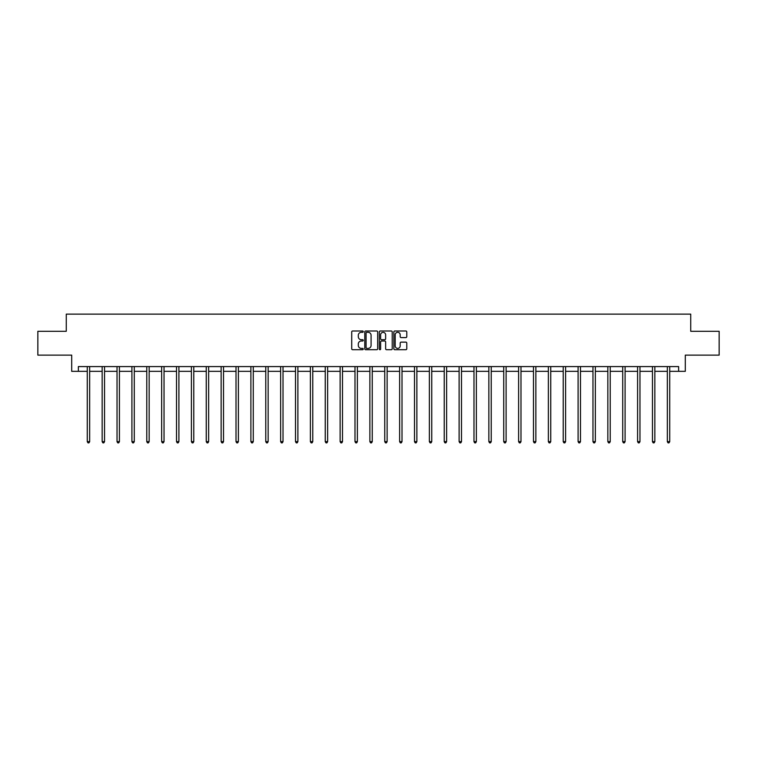 <?xml version="1.0" encoding="UTF-8"?>
<svg xmlns="http://www.w3.org/2000/svg" width="757" height="757" viewBox="0 0 757 757"><rect width="100%" height="100%" fill="white"/><g stroke="black" fill="none" stroke-linecap="round" stroke-linejoin="round"><path stroke-width="1.14" d="M363.246 331.651A0.653 0.653 0 0 0 362.594 330.998L352.648 330.998A0.937 0.937 0 0 0 351.712 331.935L351.712 348.778A0.937 0.937 0 0 0 352.648 349.715L362.594 349.715A0.653 0.653 0 0 0 363.246 349.062A0.653 0.653 0 0 0 362.594 348.4L361.307 348.4A2.99 2.99 0 0 1 358.307 345.41L358.307 344A2.99 2.99 0 0 1 361.307 341.01L362.594 341.01A0.653 0.653 0 0 0 363.246 340.357A0.653 0.653 0 0 0 362.594 339.704L361.307 339.704A2.99 2.99 0 0 1 358.307 336.704L358.307 335.304A2.99 2.99 0 0 1 361.307 332.304L362.594 332.304A0.653 0.653 0 0 0 363.246 331.651M405.847 337.594A0.937 0.937 0 0 0 406.783 336.657L406.783 331.935A0.937 0.937 0 0 0 405.847 330.998L394.804 330.998A0.937 0.937 0 0 0 393.867 331.935L393.867 348.778A0.937 0.937 0 0 0 394.804 349.715L405.847 349.715A0.937 0.937 0 0 0 406.783 348.778L406.783 343.072A0.937 0.937 0 0 0 405.847 342.136L401.125 342.136A0.937 0.937 0 0 0 400.188 343.072L400.188 345.902A2.508 2.508 0 0 1 397.68 348.4A2.508 2.508 0 0 1 395.182 345.902L395.182 334.812A2.508 2.508 0 0 1 397.68 332.304A2.508 2.508 0 0 1 400.188 334.812L400.188 336.657A0.937 0.937 0 0 0 401.125 337.594L405.847 337.594M78.368 371.337L78.368 366.577L678.632 366.577L678.632 371.337L685.303 371.337L685.303 355.128L719.15 355.128L719.15 331.301L690.734 331.301L690.734 314.136L66.266 314.136L66.266 331.301L37.85 331.301L37.85 355.128L71.697 355.128L71.697 371.337L87.282 371.337M377.677 331.935A0.937 0.937 0 0 0 376.749 330.998L365.707 330.998A0.937 0.937 0 0 0 364.77 331.935L364.77 348.778A0.937 0.937 0 0 0 365.707 349.715L376.749 349.715A0.937 0.937 0 0 0 377.677 348.778L377.677 331.935M380.251 330.998L391.293 330.998A0.937 0.937 0 0 1 392.23 331.935L392.23 348.778A0.937 0.937 0 0 1 391.293 349.715L386.572 349.715A0.937 0.937 0 0 1 385.635 348.778L385.635 341.946A0.937 0.937 0 0 0 384.698 341.01L381.566 341.01A0.937 0.937 0 0 0 380.629 341.946L380.629 349.062A0.653 0.653 0 0 1 379.976 349.715A0.653 0.653 0 0 1 379.323 349.062L379.323 331.935A0.937 0.937 0 0 1 380.251 330.998M89.667 371.337L102.157 371.337M104.542 371.337L117.032 371.337M119.417 371.337L131.907 371.337M134.282 371.337L146.773 371.337M149.157 371.337L161.648 371.337M164.032 371.337L176.523 371.337M178.907 371.337L191.398 371.337M193.783 371.337L206.264 371.337M208.648 371.337L221.139 371.337M223.523 371.337L236.014 371.337M238.398 371.337L250.889 371.337M253.273 371.337L265.764 371.337M268.148 371.337L280.629 371.337M283.014 371.337L295.504 371.337M297.889 371.337L310.379 371.337M312.764 371.337L325.255 371.337M327.639 371.337L340.13 371.337M342.505 371.337L354.995 371.337M357.38 371.337L369.87 371.337M372.255 371.337L384.745 371.337M387.13 371.337L399.62 371.337M402.005 371.337L414.495 371.337M416.87 371.337L429.361 371.337M431.745 371.337L444.236 371.337M446.621 371.337L459.111 371.337M461.496 371.337L473.986 371.337M476.371 371.337L488.852 371.337M491.236 371.337L503.727 371.337M506.111 371.337L518.602 371.337M520.986 371.337L533.477 371.337M535.861 371.337L548.352 371.337M550.736 371.337L563.217 371.337M565.602 371.337L578.093 371.337M580.477 371.337L592.968 371.337M595.352 371.337L607.843 371.337M610.227 371.337L622.718 371.337M625.093 371.337L637.583 371.337M639.968 371.337L652.458 371.337M654.843 371.337L667.333 371.337M669.718 371.337L678.632 371.337M366.729 332.304A0.653 0.653 0 0 0 366.076 332.957L366.076 347.747A0.653 0.653 0 0 0 366.729 348.4L368.091 348.4A2.99 2.99 0 0 0 371.081 345.41L371.081 335.304A2.99 2.99 0 0 0 368.091 332.304L366.729 332.304M385.635 334.859A2.508 2.508 0 0 0 383.137 332.351A2.508 2.508 0 0 0 380.629 334.859L380.629 338.767A0.937 0.937 0 0 0 381.566 339.704L384.698 339.704A0.937 0.937 0 0 0 385.635 338.767L385.635 334.859M89.79 366.577L89.733 366.71A0.956 0.956 0 0 0 89.667 367.069L89.667 441.624L87.282 441.624L87.282 367.069A0.956 0.956 0 0 0 87.216 366.71L87.159 366.577M89.667 441.624L88.957 442.864L88.001 442.864L87.282 441.624M104.665 366.577L104.608 366.71A0.956 0.956 0 0 0 104.542 367.069L104.542 441.624L102.157 441.624L102.157 367.069A0.956 0.956 0 0 0 102.091 366.71L102.034 366.577M104.542 441.624L103.823 442.864L102.876 442.864L102.157 441.624M119.54 366.577L119.483 366.71A0.956 0.956 0 0 0 119.417 367.069L119.417 441.624L117.032 441.624L117.032 367.069A0.956 0.956 0 0 0 116.957 366.71L116.909 366.577M119.417 441.624L118.698 442.864L117.742 442.864L117.032 441.624M134.415 366.577L134.358 366.71A0.956 0.956 0 0 0 134.282 367.069L134.282 441.624L131.907 441.624L131.907 367.069A0.956 0.956 0 0 0 131.832 366.71L131.775 366.577M134.282 441.624L133.573 442.864L132.617 442.864L131.907 441.624M149.28 366.577L149.233 366.71A0.956 0.956 0 0 0 149.157 367.069L149.157 441.624L146.773 441.624L146.773 367.069A0.956 0.956 0 0 0 146.707 366.71L146.65 366.577M149.157 441.624L148.448 442.864L147.492 442.864L146.773 441.624M164.155 366.577L164.099 366.71A0.956 0.956 0 0 0 164.032 367.069L164.032 441.624L161.648 441.624L161.648 367.069A0.956 0.956 0 0 0 161.582 366.71L161.525 366.577M164.032 441.624L163.313 442.864L162.367 442.864L161.648 441.624M179.03 366.577L178.974 366.71A0.956 0.956 0 0 0 178.907 367.069L178.907 441.624L176.523 441.624L176.523 367.069A0.956 0.956 0 0 0 176.457 366.71L176.4 366.577M178.907 441.624L178.188 442.864L177.233 442.864L176.523 441.624M193.906 366.577L193.849 366.71A0.956 0.956 0 0 0 193.783 367.069L193.783 441.624L191.398 441.624L191.398 367.069A0.956 0.956 0 0 0 191.322 366.71L191.266 366.577M193.783 441.624L193.063 442.864L192.108 442.864L191.398 441.624M208.781 366.577L208.724 366.71A0.956 0.956 0 0 0 208.648 367.069L208.648 441.624L206.264 441.624L206.264 367.069A0.956 0.956 0 0 0 206.197 366.71L206.141 366.577M208.648 441.624L207.938 442.864L206.983 442.864L206.264 441.624M223.646 366.577L223.589 366.71A0.956 0.956 0 0 0 223.523 367.069L223.523 441.624L221.139 441.624L221.139 367.069A0.956 0.956 0 0 0 221.072 366.71L221.016 366.577M223.523 441.624L222.813 442.864L221.858 442.864L221.139 441.624M238.521 366.577L238.464 366.71A0.956 0.956 0 0 0 238.398 367.069L238.398 441.624L236.014 441.624L236.014 367.069A0.956 0.956 0 0 0 235.947 366.71L235.891 366.577M238.398 441.624L237.679 442.864L236.733 442.864L236.014 441.624M253.396 366.577L253.34 366.71A0.956 0.956 0 0 0 253.273 367.069L253.273 441.624L250.889 441.624L250.889 367.069A0.956 0.956 0 0 0 250.822 366.71L250.766 366.577M253.273 441.624L252.554 442.864L251.598 442.864L250.889 441.624M268.271 366.577L268.215 366.71A0.956 0.956 0 0 0 268.148 367.069L268.148 441.624L265.764 441.624L265.764 367.069A0.956 0.956 0 0 0 265.688 366.71L265.631 366.577M268.148 441.624L267.429 442.864L266.473 442.864L265.764 441.624M283.146 366.577L283.09 366.71A0.956 0.956 0 0 0 283.014 367.069L283.014 441.624L280.629 441.624L280.629 367.069A0.956 0.956 0 0 0 280.563 366.71L280.506 366.577M283.014 441.624L282.304 442.864L281.349 442.864L280.629 441.624M298.012 366.577L297.955 366.71A0.956 0.956 0 0 0 297.889 367.069L297.889 441.624L295.504 441.624L295.504 367.069A0.956 0.956 0 0 0 295.438 366.71L295.381 366.577M297.889 441.624L297.179 442.864L296.224 442.864L295.504 441.624M312.887 366.577L312.83 366.71A0.956 0.956 0 0 0 312.764 367.069L312.764 441.624L310.379 441.624L310.379 367.069A0.956 0.956 0 0 0 310.313 366.71L310.256 366.577M312.764 441.624L312.045 442.864L311.099 442.864L310.379 441.624M327.762 366.577L327.705 366.71A0.956 0.956 0 0 0 327.639 367.069L327.639 441.624L325.255 441.624L325.255 367.069A0.956 0.956 0 0 0 325.188 366.71L325.132 366.577M327.639 441.624L326.92 442.864L325.964 442.864L325.255 441.624M342.637 366.577L342.58 366.71A0.956 0.956 0 0 0 342.505 367.069L342.505 441.624L340.13 441.624L340.13 367.069A0.956 0.956 0 0 0 340.054 366.71L339.997 366.577M342.505 441.624L341.795 442.864L340.839 442.864L340.13 441.624M357.503 366.577L357.455 366.71A0.956 0.956 0 0 0 357.38 367.069L357.38 441.624L354.995 441.624L354.995 367.069A0.956 0.956 0 0 0 354.929 366.71L354.872 366.577M357.38 441.624L356.67 442.864L355.714 442.864L354.995 441.624M372.378 366.577L372.321 366.71A0.956 0.956 0 0 0 372.255 367.069L372.255 441.624L369.87 441.624L369.87 367.069A0.956 0.956 0 0 0 369.804 366.71L369.747 366.577M372.255 441.624L371.536 442.864L370.589 442.864L369.87 441.624M387.253 366.577L387.196 366.71A0.956 0.956 0 0 0 387.13 367.069L387.13 441.624L384.745 441.624L384.745 367.069A0.956 0.956 0 0 0 384.679 366.71L384.622 366.577M387.13 441.624L386.411 442.864L385.464 442.864L384.745 441.624M402.128 366.577L402.071 366.71A0.956 0.956 0 0 0 402.005 367.069L402.005 441.624L399.62 441.624L399.62 367.069A0.956 0.956 0 0 0 399.545 366.71L399.497 366.577M402.005 441.624L401.286 442.864L400.33 442.864L399.62 441.624M417.003 366.577L416.946 366.71A0.956 0.956 0 0 0 416.87 367.069L416.87 441.624L414.495 441.624L414.495 367.069A0.956 0.956 0 0 0 414.42 366.71L414.363 366.577M416.87 441.624L416.161 442.864L415.205 442.864L414.495 441.624M431.868 366.577L431.812 366.71A0.956 0.956 0 0 0 431.745 367.069L431.745 441.624L429.361 441.624L429.361 367.069A0.956 0.956 0 0 0 429.295 366.71L429.238 366.577M431.745 441.624L431.036 442.864L430.08 442.864L429.361 441.624M446.744 366.577L446.687 366.71A0.956 0.956 0 0 0 446.621 367.069L446.621 441.624L444.236 441.624L444.236 367.069A0.956 0.956 0 0 0 444.17 366.71L444.113 366.577M446.621 441.624L445.901 442.864L444.955 442.864L444.236 441.624M461.619 366.577L461.562 366.71A0.956 0.956 0 0 0 461.496 367.069L461.496 441.624L459.111 441.624L459.111 367.069A0.956 0.956 0 0 0 459.045 366.71L458.988 366.577M461.496 441.624L460.776 442.864L459.821 442.864L459.111 441.624M476.494 366.577L476.437 366.71A0.956 0.956 0 0 0 476.371 367.069L476.371 441.624L473.986 441.624L473.986 367.069A0.956 0.956 0 0 0 473.91 366.71L473.854 366.577M476.371 441.624L475.651 442.864L474.696 442.864L473.986 441.624M491.369 366.577L491.312 366.71A0.956 0.956 0 0 0 491.236 367.069L491.236 441.624L488.852 441.624L488.852 367.069A0.956 0.956 0 0 0 488.785 366.71L488.729 366.577M491.236 441.624L490.527 442.864L489.571 442.864L488.852 441.624M506.234 366.577L506.178 366.71A0.956 0.956 0 0 0 506.111 367.069L506.111 441.624L503.727 441.624L503.727 367.069A0.956 0.956 0 0 0 503.66 366.71L503.604 366.577M506.111 441.624L505.402 442.864L504.446 442.864L503.727 441.624M521.109 366.577L521.053 366.71A0.956 0.956 0 0 0 520.986 367.069L520.986 441.624L518.602 441.624L518.602 367.069A0.956 0.956 0 0 0 518.536 366.71L518.479 366.577M520.986 441.624L520.267 442.864L519.321 442.864L518.602 441.624M535.984 366.577L535.928 366.71A0.956 0.956 0 0 0 535.861 367.069L535.861 441.624L533.477 441.624L533.477 367.069A0.956 0.956 0 0 0 533.411 366.71L533.354 366.577M535.861 441.624L535.142 442.864L534.187 442.864L533.477 441.624M550.859 366.577L550.803 366.71A0.956 0.956 0 0 0 550.736 367.069L550.736 441.624L548.352 441.624L548.352 367.069A0.956 0.956 0 0 0 548.276 366.71L548.219 366.577M550.736 441.624L550.017 442.864L549.062 442.864L548.352 441.624M565.734 366.577L565.678 366.71A0.956 0.956 0 0 0 565.602 367.069L565.602 441.624L563.217 441.624L563.217 367.069A0.956 0.956 0 0 0 563.151 366.71L563.094 366.577M565.602 441.624L564.892 442.864L563.937 442.864L563.217 441.624M580.6 366.577L580.543 366.71A0.956 0.956 0 0 0 580.477 367.069L580.477 441.624L578.093 441.624L578.093 367.069A0.956 0.956 0 0 0 578.026 366.71L577.969 366.577M580.477 441.624L579.767 442.864L578.812 442.864L578.093 441.624M595.475 366.577L595.418 366.71A0.956 0.956 0 0 0 595.352 367.069L595.352 441.624L592.968 441.624L592.968 367.069A0.956 0.956 0 0 0 592.901 366.71L592.845 366.577M595.352 441.624L594.633 442.864L593.687 442.864L592.968 441.624M610.35 366.577L610.293 366.71A0.956 0.956 0 0 0 610.227 367.069L610.227 441.624L607.843 441.624L607.843 367.069A0.956 0.956 0 0 0 607.767 366.71L607.72 366.577M610.227 441.624L609.508 442.864L608.552 442.864L607.843 441.624M625.225 366.577L625.168 366.71A0.956 0.956 0 0 0 625.093 367.069L625.093 441.624L622.718 441.624L622.718 367.069A0.956 0.956 0 0 0 622.642 366.71L622.585 366.577M625.093 441.624L624.383 442.864L623.427 442.864L622.718 441.624M640.091 366.577L640.043 366.71A0.956 0.956 0 0 0 639.968 367.069L639.968 441.624L637.583 441.624L637.583 367.069A0.956 0.956 0 0 0 637.517 366.71L637.46 366.577M639.968 441.624L639.258 442.864L638.302 442.864L637.583 441.624M654.966 366.577L654.909 366.71A0.956 0.956 0 0 0 654.843 367.069L654.843 441.624L652.458 441.624L652.458 367.069A0.956 0.956 0 0 0 652.392 366.71L652.335 366.577M654.843 441.624L654.124 442.864L653.177 442.864L652.458 441.624M669.841 366.577L669.784 366.71A0.956 0.956 0 0 0 669.718 367.069L669.718 441.624L667.333 441.624L667.333 367.069A0.956 0.956 0 0 0 667.267 366.71L667.21 366.577M669.718 441.624L668.999 442.864L668.043 442.864L667.333 441.624"/></g></svg>
